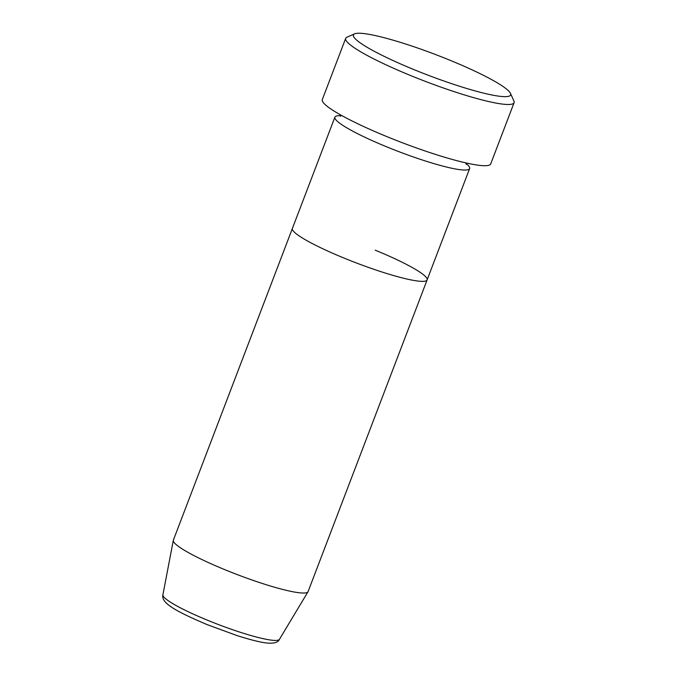<?xml version="1.0" encoding="UTF-8"?>
<svg xmlns="http://www.w3.org/2000/svg" width="677" height="677" viewBox="0 0 677 677"><rect width="100%" height="100%" fill="white"/><g stroke="black" fill="none" stroke-linecap="round" stroke-linejoin="round"><path stroke-width="1.02" d="M413.977 69.621A84.126 10.984 20.9 0 0 510.441 93.35A84.126 10.984 20.9 0 0 450.053 60.278A84.126 10.984 20.9 0 0 354.621 33.85A84.126 10.984 20.9 0 0 413.977 69.621M510.441 93.35L513.911 100.941A90.134 11.763 -159.1 0 1 514.097 102.667A90.134 11.763 -159.1 0 1 410.558 75.519A90.134 11.763 -159.1 0 1 345.685 38.361A90.134 11.763 -159.1 0 1 346.971 37.193L354.621 33.85M341.157 115.733A72.109 9.41 20.9 0 0 334.895 117.146A72.109 9.41 20.9 0 0 386.795 146.875A72.109 9.41 20.9 0 0 469.626 168.59A72.109 9.41 20.9 0 0 465.894 163.36M162.903 594.838A62.386 8.141 20.9 0 0 207.864 620.377A62.386 8.141 20.9 0 0 279.44 639.342C278.34 642.16 274.65 643.429 268.388 643.15C263.429 642.837 253.697 640.899 236.899 635.534L207.221 624.643C188.511 616.739 176.274 610.671 170.536 606.44C164.536 602.378 161.989 598.51 162.903 594.838L173.312 540.339A72.109 9.41 20.9 0 1 173.371 540.128L292.388 228.454A72.109 9.41 20.9 0 0 344.288 258.182A72.109 9.41 20.9 0 0 427.119 279.906A72.109 9.41 20.9 0 0 375.219 250.177M345.685 38.361L322.303 99.587A90.134 11.763 20.9 0 0 387.185 136.746A90.134 11.763 20.9 0 0 490.715 163.893L514.097 102.667M173.312 540.339A72.109 9.41 20.9 0 0 225.272 569.856A72.109 9.41 20.9 0 0 308.001 591.774A72.109 9.41 20.9 0 0 308.103 591.58L469.626 168.59M334.895 117.146L292.388 228.454A72.109 9.41 20.9 0 0 344.288 258.182A72.109 9.41 20.9 0 0 427.119 279.906M340.243 116.232L341.521 115.42M465.835 162.886L466.25 164.35M279.44 639.342L308.001 591.774"/></g></svg>
